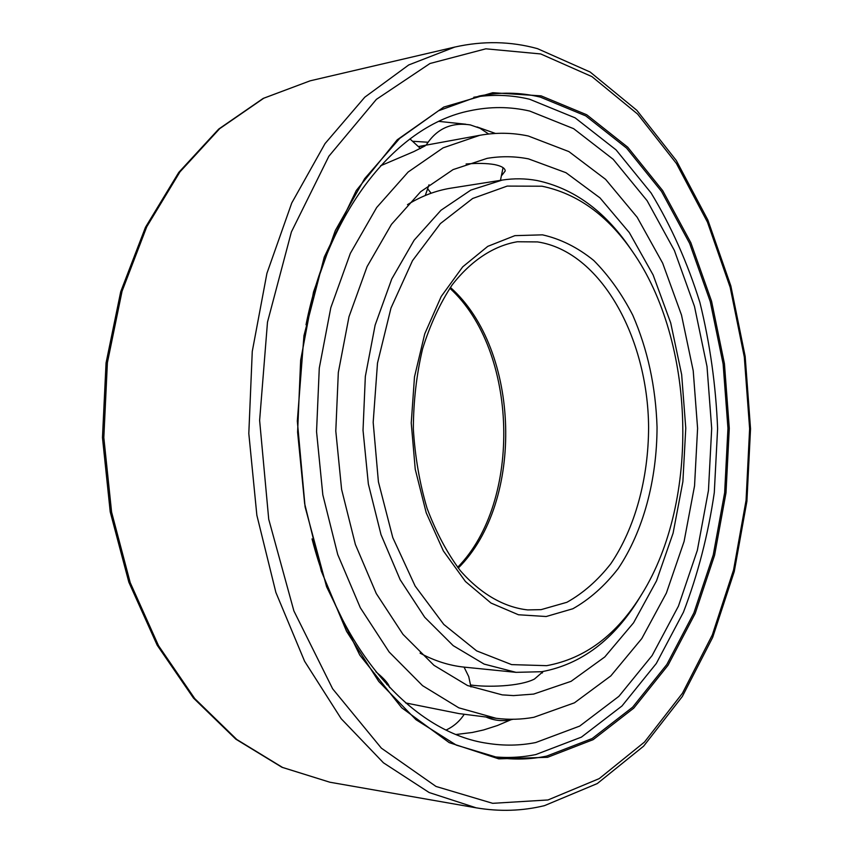 <?xml version="1.0" encoding="UTF-8"?>
<svg xmlns="http://www.w3.org/2000/svg" width="853" height="853" viewBox="0 0 853 853"><rect width="100%" height="100%" fill="white"/><g stroke="black" fill="none" stroke-linecap="round" stroke-linejoin="round"><path stroke-width="1.28" d="M541.122 95.867L492.682 92.721L443.763 107.073L397.231 139.796L356.309 190.486L324.268 257.062L303.945 335.709L297.324 421.073L305.097 506.863L326.571 586.704L359.753 655.051L401.731 707.787L449.168 742.6L498.76 758.861L547.562 757.304L593.166 739.647L633.758 708.139L668.038 665.265L695.152 613.531L714.569 555.303L725.988 492.863L729.283 428.323L724.442 363.762L711.562 301.205L690.866 242.764L662.706 190.645L627.701 147.174L586.736 114.771L541.122 95.867M540.312 97.103C520.319 92.284 499.954 91.921 479.205 96.026L438.495 110.773L399.673 138.41L364.647 178.682L335.336 230.513L313.52 291.982L300.64 360.329L297.601 432.151L304.66 503.675L321.346 571.19L346.574 631.348L378.753 681.451L415.987 719.697L456.302 745.117L497.768 757.56C514.434 759.927 530.747 759.437 546.709 756.089L592.185 738.527L632.659 707.169L666.854 664.466L693.894 612.923L713.268 554.898L724.655 492.661L727.95 428.334L723.12 363.986L710.272 301.631L689.629 243.393L661.544 191.467L626.624 148.155L585.776 115.901L540.312 97.103M473.82 97.231C492.746 94.225 511.331 94.886 529.574 99.225L575.135 117.853L616.069 149.883L651.063 192.927C671.215 226.184 687.497 262.713 699.908 302.506C709.995 343.492 715.891 385.513 717.608 428.59L714.292 492.597C708.161 534.671 697.861 574.559 683.413 612.251L656.277 663.527L621.986 705.975L581.415 737.131L535.855 754.542C521.641 757.485 507.13 758.189 492.33 756.654M312.038 538.893C341.946 655.36 415.731 733.143 487.362 743.315C503.814 745.938 519.935 745.682 535.737 742.536L579.688 726.095L618.915 696.315L652.129 655.53L678.455 606.099L697.338 550.345L708.459 490.443L711.69 428.494L707.009 366.502L694.502 306.483L674.403 250.505L647.107 200.7L613.211 159.319L573.642 128.675L529.692 111.05C509.998 106.518 489.974 106.444 469.608 110.826C398.66 124.996 329.365 206.799 306.024 324.758M465.823 124.229L438.922 121.393M456.131 734.486L472.327 732.471L483.619 729.944L497.427 725.519L510.872 719.783M477.051 126.948L495.454 133.452M427.929 142.238L413.3 141.31M542.007 186.21L507.183 186.093L472.658 198.482L440.404 223.571L412.511 260.645L390.983 308.05L377.495 363.101L373.177 422.352L378.412 481.838L392.785 537.603L415.144 586.075L443.795 624.439L476.667 650.892L511.629 664.615L546.666 665.671C585.254 658.623 617.007 634.717 641.925 593.955C700.089 500.38 695.632 341.445 632.308 251.283C607.443 215.255 577.332 193.567 542.007 186.21M632.308 251.283L629.653 247.434C604.169 210.499 573.269 188.193 536.963 180.516C525.491 178.416 513.911 178.266 502.214 180.079L470.824 190.102L440.98 210.254L414.131 240.194L391.74 279.006L375.128 325.121L365.34 376.418L363.026 430.307L368.357 483.992L381.014 534.66L400.185 579.773L424.709 617.263L453.199 645.646L484.131 664.092L516.022 672.345L541.708 671.716C581.362 664.327 613.957 639.729 639.483 597.953L641.925 593.955M502.214 180.079L451.098 188.129C436.203 190.475 421.659 195.977 407.478 204.645M420.071 653.131C434.71 660.99 449.531 665.671 464.544 667.163L516.022 672.345M375.917 671.823L379.212 674.616C385.513 680.161 388.968 684.458 389.565 687.507M466.101 163.989C477.467 163.072 486.903 163.264 494.409 164.565C501.457 165.994 505.061 168.126 505.221 170.952L502.022 175.132M528.508 158.882C514.881 156.206 501.106 156.035 487.159 158.349L453.082 169.598L420.657 191.712L391.463 224.36L367.089 266.594L348.994 316.73L338.321 372.494L335.794 431.074L341.605 489.419L355.381 544.491L376.269 593.539L402.968 634.333L433.942 665.297L467.561 685.556L502.214 694.875L513.527 695.6L533.626 694.086L571.073 681.334L604.788 656.949L633.566 622.797L656.522 580.861L673.092 533.146L682.89 481.593L685.769 428.131L681.664 374.627L670.714 322.935L653.131 274.965L629.343 232.634L600 197.896L565.976 172.701L528.508 158.882M528.284 136C512.344 132.61 496.179 132.386 479.781 135.307L443.091 147.857L408.15 172.018L376.674 207.514L350.359 253.32L330.815 307.677L319.278 368.112L316.548 431.618L322.829 494.857L337.735 554.557L360.307 607.731L389.139 651.991L422.566 685.663L458.807 707.83L496.147 718.301C508.921 719.868 521.482 719.537 533.839 717.298L574.432 702.829L610.833 675.896L641.776 638.588L666.385 593.059L684.085 541.474L694.545 485.89L697.594 428.323L693.212 370.714L681.494 315.013L662.674 263.182L637.18 217.27L605.609 179.365L568.887 151.589L528.284 136M418.802 146.524L425.167 145.852L413.844 151.589L380.555 165.791M405.633 702.936L459.063 713.609L496.147 718.301M543.244 671.471L534.468 679.031C519.69 686.697 486.626 687.379 470.739 684.991M329.823 782.212L281.98 767.295L235.844 739.178L193.524 698.127L157.187 645.199L128.856 582.236L110.229 511.928L102.467 437.6L106.049 362.973L120.71 291.737L145.468 227.303L178.767 172.413L218.72 129.07L263.204 98.404L310.14 80.822L263.769 98.212L219.679 128.664L179.962 171.879L146.769 226.738L122.043 291.278L107.393 362.706L103.821 437.589L111.594 512.141L130.221 582.642L158.519 645.689L194.751 698.596L236.814 739.519L282.546 767.444L329.823 782.212L476.155 807.823C499.591 811.768 522.377 811.043 544.502 805.637L597.281 783.566L643.62 746.172L682.325 696.506L712.671 637.415L734.262 571.521L746.908 501.244L750.533 428.803L745.159 356.341L730.861 285.99L707.819 219.935L676.312 160.524L636.828 110.304L590.137 72.025L537.465 48.642C510.627 41.253 483.075 40.72 454.809 47.054L408.736 64.945L364.775 97.199L325.036 143.592L291.737 203.014L266.925 273.323L252.264 351.447L248.809 433.516L256.86 515.265L275.882 592.44L304.596 661.256L341.179 718.706L383.445 762.806L429.155 792.533L476.155 807.823M547.978 799.965L599.222 778.618L644.484 742.067L682.453 693.233L712.319 634.952L733.591 569.847L746.066 500.338L749.627 428.675L744.306 356.981L730.189 287.397L707.446 222.111L676.418 163.499L637.617 114.078L591.95 76.621L540.717 53.952L485.858 48.813L429.987 63.506L376.386 99.364L328.874 156.227L291.395 231.941L267.49 322.135L259.621 420.444L268.727 519.274L293.89 610.94L332.638 688.808L381.366 748.145L436.022 786.455L492.682 803.323L547.978 799.965M458.242 568.087C524.872 502.001 520.597 349.655 450.373 287.408M541.111 609.639L566.893 602.293C583.196 593.187 597.846 580.317 610.855 563.694C635.133 527.858 648.483 478.32 648.6 427.182C647.928 337.319 600.523 251.368 537.561 241.921L517.387 241.751C494.228 245.632 471.538 260.048 452.175 284.87C440.063 303.199 430.2 324.535 422.576 348.888C416.531 374.499 413.46 401.166 413.342 428.899C415.016 456.579 419.58 483.043 427.054 508.271C436.022 532.155 447.068 552.904 460.193 570.518C480.911 594.221 504.379 607.347 527.719 609.916L541.111 609.639M546.187 616.516L572.843 608.765C589.679 599.243 604.798 585.84 618.201 568.556C643.215 531.344 656.927 480.036 657.045 427.118C655.744 386.74 647.64 349.421 632.745 315.141C621.762 293.816 608.765 275.583 593.731 260.453C577.748 247.498 560.666 238.957 542.476 234.842L514.881 235.652L487.788 246.346L462.71 266.85L441.214 296.481L424.741 333.843L414.494 376.877L411.242 422.992L415.24 469.278L426.223 512.813L443.368 550.942L465.45 581.511L491.008 603.05L518.443 614.757L546.187 616.516M310.14 80.822L454.809 47.054M457.634 567.309C522.462 501.457 518.219 350.327 449.808 288.229M479.781 135.307L418.78 146.492M488.662 134.006L480.047 128.291L470.312 124.911C451.269 122.043 436.544 128.792 426.137 145.149M427.897 189.046L431.106 193.236M500.455 180.356L503.057 167.646M425.284 195.486L429.006 184.792M420.476 148.529L409.952 138.9M386.814 684.554L387.71 683.552M446.13 730.029C453.647 726.511 459.682 721.265 464.235 714.281M470.952 686.964L468.734 676.6L464.064 667.121M542.401 672.953L542.156 671.652M486.007 717.021C494.761 720.881 503.75 721.638 512.994 719.271"/></g></svg>
